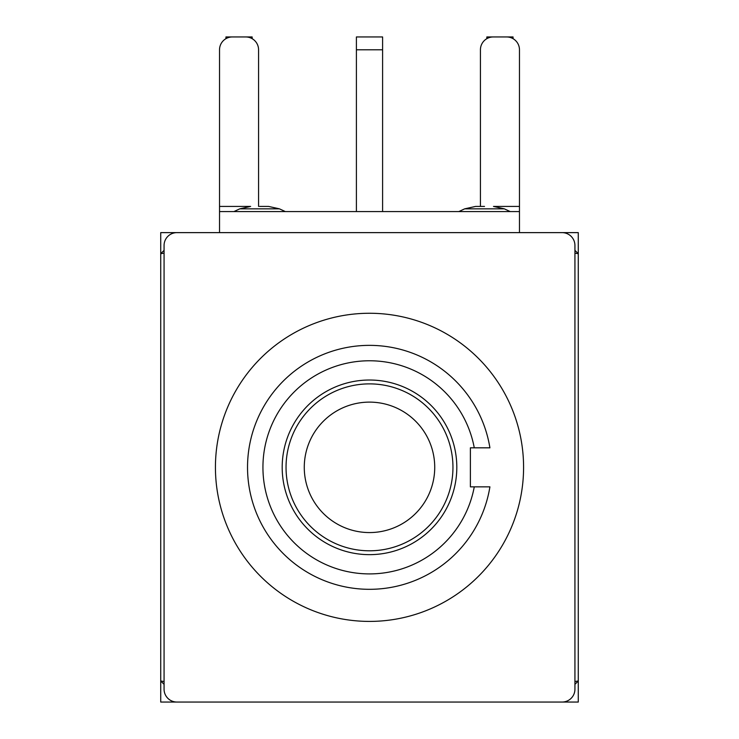 <?xml version="1.0" encoding="UTF-8"?>
<svg xmlns="http://www.w3.org/2000/svg" width="739" height="739" viewBox="0 0 739 739"><rect width="100%" height="100%" fill="white"/><g stroke="black" fill="none" stroke-linecap="round" stroke-linejoin="round"><path stroke-width="1.11" d="M176.907 232.628L562.093 232.628A12.84 12.84 0 0 1 574.933 245.468L574.933 689.21A12.84 12.84 0 0 1 562.093 702.05L176.907 702.05A12.84 12.84 0 0 1 164.067 689.21L164.067 245.468A12.84 12.84 0 0 1 176.907 232.628M259.611 206.43L268.59 206.43L259.611 206.43M268.59 206.43L279.444 208.841L239.787 208.841L233.93 211.566M484.507 206.43L475.528 206.43L484.507 206.43M519.471 232.628L519.471 206.43L493.476 206.43L504.331 208.841L464.674 208.841L458.827 211.566M239.787 208.841L250.641 206.43L219.529 206.43L219.529 49.79A12.84 12.84 0 0 1 232.369 36.95L245.727 36.95A12.84 12.84 0 0 1 258.567 49.79L258.567 206.43M219.529 206.43L219.529 232.628M480.433 206.43L480.433 49.79A12.84 12.84 0 0 1 493.273 36.95L506.631 36.95A12.84 12.84 0 0 1 519.471 49.79L519.471 206.43M519.471 211.566L219.529 211.566M164.067 681.506L160.723 680.989L160.723 253.689L164.067 253.172M574.933 253.172L578.277 253.689L578.277 680.989L574.933 681.506M356.401 211.566L356.401 49.79L382.599 49.79L382.599 36.95L356.401 36.95L356.401 49.79M252.147 38.668L252.147 36.95L225.949 36.95L225.949 38.668M513.051 38.668L513.051 36.95L486.853 36.95L486.853 38.668M382.599 211.566L382.599 49.79M225.949 36.95L252.147 36.95L225.949 36.95M356.401 36.95L382.599 36.95L356.401 36.95M486.853 36.95L513.051 36.95L486.853 36.95M164.067 250.345L161.241 253.172M577.759 253.172L574.933 250.345M574.933 684.332L577.759 681.506M161.241 681.506L164.067 684.332M557.733 232.628L578.277 232.628L578.277 253.689M160.723 253.689L160.723 232.628L181.267 232.628M578.277 680.989L578.277 702.05L557.733 702.05M181.267 702.05L160.723 702.05L160.723 680.989M489.911 447.825L474.272 447.825L489.911 447.825A121.981 121.981 0 0 0 302.944 365.121A121.981 121.981 0 0 0 302.944 569.557A121.981 121.981 0 0 0 489.911 486.853L474.272 486.853A106.573 106.573 0 0 1 310.657 556.19A106.573 106.573 0 0 1 310.657 378.488A106.573 106.573 0 0 1 474.272 447.825L470.392 447.825L470.392 486.853L489.911 486.853M456.813 467.344A87.313 87.313 0 0 1 325.844 542.953A87.313 87.313 0 0 1 325.844 391.725A87.313 87.313 0 0 1 456.813 467.344M523.581 467.344A154.082 154.082 0 0 1 292.459 600.77A154.082 154.082 0 0 1 292.459 333.908A154.082 154.082 0 0 1 523.581 467.344M434.726 467.344A65.226 65.226 0 0 1 369.5 532.57A65.226 65.226 0 0 1 304.274 467.344A65.226 65.226 0 0 1 369.5 402.118A65.226 65.226 0 0 1 434.726 467.344M279.444 208.841L285.291 211.566M464.674 208.841L475.528 206.43M504.331 208.841L510.187 211.566M286.039 467.344A83.461 83.461 0 0 0 411.226 539.618A83.461 83.461 0 0 0 411.226 395.06A83.461 83.461 0 0 0 286.039 467.344"/></g></svg>
